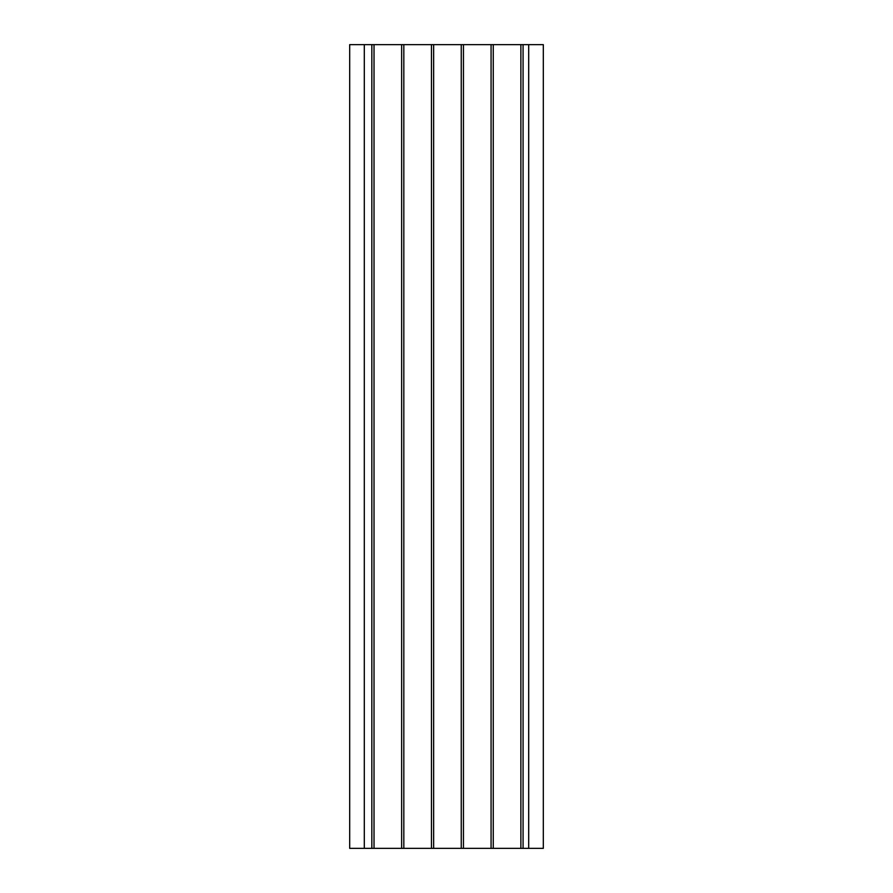 <?xml version="1.0" encoding="UTF-8"?>
<svg xmlns="http://www.w3.org/2000/svg" width="893" height="893" viewBox="0 0 893 893"><rect width="100%" height="100%" fill="white"/><g stroke="black" fill="none" stroke-linecap="round" stroke-linejoin="round"><path stroke-width="1.34" d="M543.312 44.65L543.312 848.35L543.312 44.65L528.701 44.65L543.312 44.65M349.688 44.65L528.701 44.65L349.688 44.65L349.688 848.35L349.688 44.65M349.688 848.35L364.299 848.35L364.299 44.65L364.299 848.35L371.834 848.35L371.834 44.65L371.834 848.35L374.022 848.35L374.022 44.65L374.022 848.35L401.638 848.35L401.638 44.65L401.638 848.35L403.826 848.35L403.826 44.65L403.826 848.35L431.453 848.35L431.453 44.65L431.453 848.35L433.641 848.35L433.641 44.65L433.641 848.35L461.257 848.35L461.257 44.65L461.257 848.35L463.456 848.35L463.456 44.65L463.456 848.35L491.072 848.35L491.072 44.65L491.072 848.35L493.26 848.35L493.26 44.65L493.26 848.35L520.876 848.35L520.876 44.65L520.876 848.35L523.075 848.35L523.075 44.65L523.075 848.35L528.701 848.35L528.701 44.65L528.701 848.35L543.312 848.35L349.688 848.35"/></g></svg>
